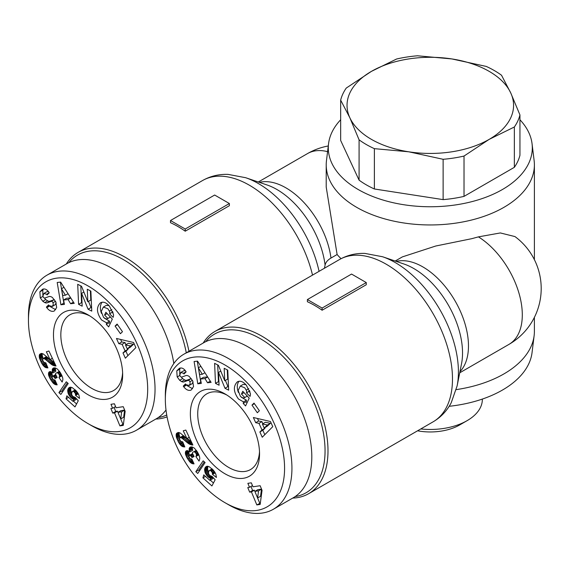 <?xml version="1.0" encoding="UTF-8"?>
<svg xmlns="http://www.w3.org/2000/svg" width="569" height="569" viewBox="0 0 569 569"><rect width="100%" height="100%" fill="white"/><g stroke="black" fill="none" stroke-linecap="round" stroke-linejoin="round"><path stroke-width="0.85" d="M519.945 119.76A102 58.892 180 0 1 532.051 143.701A102 58.892 180 0 1 472.647 201.44A102 58.892 180 0 1 358.178 189.505A102 58.892 180 0 1 328.555 143.701A102 58.892 180 0 1 340.66 119.76M532.051 143.701L534.127 160.607A104.084 60.094 180 0 1 534.391 164.861A104.084 60.094 180 0 1 470.136 220.381A104.084 60.094 180 0 1 356.706 207.351A104.084 60.094 180 0 1 326.215 164.861A104.084 60.094 180 0 1 326.478 160.607L328.555 143.701M259.5 451.594A43.713 25.242 60 0 1 250.495 469.567A43.713 25.242 60 0 1 228.638 467.405A43.713 25.242 60 0 1 200.082 428.884A43.713 25.242 60 0 1 206.782 393.855A43.713 25.242 60 0 1 226.853 395.042M324.43 268.241L325.084 265.083C325.696 262.345 327.666 259.997 330.98 258.056L337.111 254.514A104.084 60.094 0 0 0 341.066 258.682M155.814 419.047A93.679 54.083 -120 0 0 167.073 416.871M188.958 351.258A93.679 54.083 -120 0 0 124.867 257.067A93.679 54.083 -120 0 0 78.024 252.43A93.679 54.083 -120 0 0 66.303 264.009M170.494 220.523L170.494 222.699A93.679 54.083 60 0 1 177.855 226.469A93.679 54.083 60 0 1 185.217 231.199L229.378 205.701L229.378 203.524L185.217 229.023L170.494 220.523L214.655 195.032L229.378 203.524M122.605 372.56A43.713 25.242 60 0 1 113.601 390.533A43.713 25.242 60 0 1 91.744 388.371A43.713 25.242 60 0 1 63.187 349.85A43.713 25.242 60 0 1 69.887 314.813A43.713 25.242 60 0 1 89.959 316.008M478.429 236.875A64.532 37.255 60 0 1 519.156 293.824A64.532 37.255 60 0 1 508.935 344.401A64.532 64.532 0 0 0 514.966 236.576L500.336 232.941L478.429 236.875L471.701 238.696L435.747 246.014L402.397 256.882L395.192 261.036M326.215 164.861L326.215 187.08L337.111 254.514M292.708 498.081A93.679 54.083 -120 0 0 308.597 493.714A93.679 54.083 -120 0 0 322.957 418.649A93.679 54.083 -120 0 0 261.761 336.101A93.679 54.083 -120 0 0 214.918 331.464A93.679 54.083 -120 0 0 203.197 343.043M366.272 282.565L366.272 284.735L322.111 310.233A93.679 54.083 -120 0 0 314.749 305.51A93.679 54.083 -120 0 0 307.388 301.734L307.388 299.557L351.55 274.066L366.272 282.565L322.111 308.057L307.388 299.557M187.109 385.64L192.55 388.719M190.878 390.178C188.396 390.867 186.02 389.744 183.751 386.792L183.275 386.116L185.48 383.94L186.013 384.701L189.193 385.419L190.16 383.655L189.904 381.771A1.757 1.01 -120 0 0 188.09 380.405L184.072 381.849A6.579 3.798 60 0 1 181.639 381.614L179.683 380.305L177.158 376.827L176.767 370.853L179.47 368.292C181.362 367.567 183.19 368.193 184.946 370.163L186.148 371.856L183.986 373.982L183.51 373.3L180.814 372.46L179.797 375.071A1.757 1.01 -120 0 0 181.796 377.048L185.729 375.64A6.579 3.798 60 0 1 189.321 376.564L192.685 380.86L193.552 386.593L191.17 390.007M176.767 370.853L179.712 369.153L179.761 374.381M180.401 368.022L179.712 369.153M243.176 384.416L240.246 386.109L238.134 390.547L240.459 396.458L243.07 398.051L244.741 397.518L241.491 394.061L242.778 391.287L249.208 398.144L245.573 405.946L243.212 403.421L243.489 401.885L238.461 398.997C233.425 391.927 233.062 386.209 237.358 381.827C239.898 380.569 242.572 381.344 245.381 384.146L246.349 385.185L250.381 393.485A8.115 4.687 60 0 1 250.417 394.217A8.115 4.687 60 0 1 250.026 396.394L246.469 392.845A3.286 1.899 -120 0 0 246.654 391.906A3.286 1.899 -120 0 0 246.242 390.142L244.691 387.738L240.26 386.102L243.205 384.402L245.858 384.658M241.377 397.269L246.434 400.185L246.157 401.721L247.081 402.71M243.489 401.885L246.434 400.185M224.961 393.89L224.961 393.89A48.92 28.244 -120 0 0 190.366 413.862A48.92 28.244 -120 0 0 224.961 473.778A48.92 28.244 -120 0 0 259.549 453.806A48.92 28.244 -120 0 0 224.961 393.89M205.679 341.699A91.595 52.881 60 0 1 260.289 338.655A91.595 52.881 60 0 1 322.467 428.393A91.595 52.881 60 0 1 295.112 496.602M228.638 504.795L224.961 502.676L228.638 504.795A89.511 51.679 -120 0 0 273.397 509.234L293.27 497.761A89.511 51.679 -120 0 0 306.99 426.032A89.511 51.679 -120 0 0 248.511 347.154A89.511 51.679 -120 0 0 203.759 342.716L183.887 354.188A89.511 51.679 -120 0 0 165.344 395.171L165.344 399.417A84.312 48.678 60 0 1 224.961 364.999A84.312 48.678 60 0 1 284.578 468.251A84.312 48.678 60 0 1 224.961 502.676L224.961 502.676A84.312 48.678 60 0 1 165.344 399.417M273.397 509.234A89.511 51.679 -120 0 0 287.117 437.504A89.511 51.679 -120 0 0 228.638 358.626A89.511 51.679 -120 0 0 183.887 354.188M50.214 306.606L55.655 309.678M53.984 311.143C51.502 311.833 49.126 310.71 46.857 307.758L46.381 307.082L48.585 304.906L49.119 305.667L52.298 306.385L53.266 304.621L53.009 302.736A1.757 1.01 -120 0 0 51.196 301.371L47.177 302.815A6.579 3.798 60 0 1 44.745 302.58L42.789 301.271L40.264 297.793L39.873 291.819L42.575 289.258C44.467 288.533 46.295 289.159 48.052 291.129L49.247 292.815L47.092 294.941L46.615 294.258L43.92 293.426L42.903 296.036A1.757 1.01 -120 0 0 44.901 298.014L48.834 296.605A6.579 3.798 60 0 1 52.426 297.53L55.783 301.826L56.658 307.559L54.275 310.973M39.873 291.819L42.817 290.119L42.867 295.347M43.507 288.981L42.817 290.119M103.366 307.068L101.239 311.513L103.565 317.424L106.175 319.01L107.847 318.484L104.596 315.02L105.884 312.253L112.313 319.109L108.679 326.905L106.318 324.387L106.595 322.851L101.567 319.963C96.531 312.893 96.168 307.168 100.464 302.793C103.003 301.534 105.678 302.303 108.487 305.112L109.454 306.15L113.487 314.451A8.115 4.687 60 0 1 113.523 315.183A8.115 4.687 60 0 1 113.131 317.36L109.575 313.811A3.286 1.899 -120 0 0 109.76 312.865A3.286 1.899 -120 0 0 109.348 311.101L107.797 308.704L103.366 307.068L106.311 305.368L108.963 305.617M104.476 318.235L109.54 321.151L109.262 322.687L110.187 323.676M106.595 322.851L109.54 321.151M88.067 314.856L88.067 314.856A48.92 28.244 -120 0 0 53.472 334.828A48.92 28.244 -120 0 0 88.067 394.744A48.92 28.244 -120 0 0 122.655 374.772A48.92 28.244 -120 0 0 88.067 314.856M68.785 262.665A91.595 52.881 60 0 1 123.395 259.613A91.595 52.881 60 0 1 186.276 352.808M166.738 415A91.595 52.881 60 0 1 158.218 417.568M173.815 363.541A89.511 51.679 -120 0 0 111.616 268.113A89.511 51.679 -120 0 0 66.858 263.682L46.992 275.154A89.511 51.679 -120 0 0 28.45 316.129L28.45 320.383A84.312 48.678 60 0 1 88.067 285.965A84.312 48.678 60 0 1 147.684 389.217A84.312 48.678 60 0 1 88.067 423.642A84.312 48.678 60 0 1 88.067 423.635A84.312 48.678 60 0 1 28.45 320.383M88.067 423.635L91.744 425.761A89.511 51.679 -120 0 0 136.503 430.2A89.511 51.679 -120 0 0 150.223 358.47A89.511 51.679 -120 0 0 91.744 279.585A89.511 51.679 -120 0 0 46.992 275.154M91.744 425.761L88.067 423.642M417.568 430.804A41.637 24.04 0 0 0 459.745 424.915L467.099 420.662A52.042 30.043 180 0 1 420.768 428.955M482.348 399.075L482.348 399.417A52.042 30.043 180 0 1 467.099 420.662M494.333 70.563A90.556 52.284 180 0 1 501.524 75.243L510.734 92.925A83.266 48.073 0 0 0 489.184 71.374A83.266 48.073 0 0 0 451.857 58.934A83.266 48.073 0 0 0 371.422 71.374L396.586 59.012A90.556 52.284 180 0 1 417.482 55.783L451.857 58.934L486.232 66.417A90.556 52.284 180 0 1 494.333 70.563M374.374 188.979A90.556 52.284 180 0 1 366.272 184.833A90.556 52.284 180 0 1 359.082 180.153L359.082 139.825L349.871 117.811A83.266 48.073 0 0 0 371.422 139.362A83.266 48.073 0 0 0 408.748 151.802L374.374 148.651L374.374 188.979L443.123 199.619L443.123 159.292L408.748 151.802A83.266 48.073 0 0 0 489.184 139.362A83.266 48.073 0 0 0 510.734 92.925L519.945 114.938A90.556 52.284 180 0 1 514.348 127.001L489.184 139.362L464.019 156.055A90.556 52.284 180 0 1 443.123 159.292M374.374 148.651A90.556 52.284 180 0 1 366.272 144.505A90.556 52.284 180 0 1 359.082 139.825M349.871 117.811L340.66 100.13A90.556 52.284 180 0 1 346.258 88.067L371.422 71.374A83.266 48.073 0 0 0 349.871 117.811M464.019 156.055L464.019 196.383A90.556 52.284 180 0 1 443.123 199.619M519.945 114.938L519.945 155.266A90.556 52.284 180 0 1 514.348 167.329L464.019 196.383M514.348 167.329L514.348 127.001M340.66 100.13L340.66 140.458L359.082 180.153M58.963 377.51L59.567 376.209L59.389 375.021L58.394 373.392L56.985 372.674L55.726 373.349L55.506 374.153L57.213 377.517L55.122 378.499L53.507 376.493L52.796 376.251L51.943 376.891L53.024 379.58L54.951 380.028L57.17 384.836L55.065 384.488L53.379 383.328L50.008 378.591L48.543 374.921L48.6 372.802L49.375 371.777L50.613 371.585L52.889 372.944L52.277 369.494L53.742 367.915L55.3 367.923L57.483 369.103L60.591 373.051L62.732 377.93L62.882 379.758L62.156 382.062L58.963 377.51L61.907 375.81L62.213 376.244M75.592 395.384L75.343 393.414L73.536 391.351L72.32 391.508L71.609 393.449L71.779 394.808L72.868 396.486L75.179 397.361L78.273 400.732L75.008 406.92L66.032 398.826L66.879 395.825L72.96 401.309L73.863 399.566L70.478 397.198L68.252 393.712L67.711 390.185L69.219 387.546L70.4 387.183L72.249 387.645L76.367 390.995L78.942 395.071L79.539 398.428L75.592 395.384L78.366 393.784M123.267 425.392L119.924 425.889L114.525 412.859L112.783 413.122L110.877 408.521L112.619 408.265L110.976 404.296L114.419 403.784L116.062 407.753L123.238 406.679L125.159 411.302L123.267 425.392M58.906 392.681L66.289 381.785L68.202 383.513L60.84 394.431L58.906 392.681L61.843 390.981L62.661 391.721M39.709 354.259L41.388 353.427L43.201 353.897L50.044 359.558L46.359 351.756L48.927 351.016L56.004 366.002L52.078 364.885L44.994 359.082L43.23 358.463L42.625 359.316L42.981 360.959L44.098 362.396L45.826 362.837L47.931 367.915L44.624 366.991L41.573 363.079L39.389 357.78L39.396 354.85L41.06 353.477M115.087 326.065L117.114 324.06L122.47 331.713L120.443 333.719L115.087 326.065L117.534 324.657M118.807 343.669L116.467 338.463L133.566 342.495L135.877 347.616L125.358 358.193L122.982 352.915L125.116 350.966L122.115 344.309L118.807 343.669L121.752 341.969L125.059 342.609L125.991 344.686M64.411 304.387L60.904 304.756L57.206 282.473L60.655 282.11L74.205 303.348L70.641 303.725L68.067 299.529L63.579 300.005L64.411 304.387M87.839 301.741L87.285 289.244L90.869 291.093L91.758 311.129L88.088 309.237L81.609 293.369L82.178 306.179L78.6 304.33L77.704 284.301L81.523 286.271L87.839 301.741L90.784 300.041L90.379 290.844M136.503 430.2L156.375 418.727A89.511 51.679 -120 0 0 166.006 409.993M59.382 376.856L61.865 375.426M52.995 368.307L53.394 368.072M52.561 368.776L54.155 367.859M52.298 369.373L54.909 367.866M52.277 369.494L55.065 367.88M55.207 367.908L55.833 371.244L52.889 372.944M52.199 370.291L55.143 368.591M52.305 371.208L55.25 369.509M52.476 371.863L55.421 370.163M48.891 372.218L50.015 371.564M48.6 372.802L50.669 371.6M48.457 373.52L51.331 371.863M51.402 371.891L52.611 376.216M48.465 374.402L51.409 372.702M48.543 374.921L51.487 373.221M48.742 375.696L51.687 373.997M49.048 376.571L51.985 374.871M49.475 377.539L52.419 375.839M50.008 378.591L51.943 377.475M50.648 379.722L52.376 378.726M50.826 380.028L52.59 379.011M51.48 381.038L53.443 379.907M52.128 381.927L55.051 380.241M52.753 382.688L55.456 381.13M53.379 383.328L55.826 381.92M53.998 383.84L56.139 382.603M54.361 384.103L56.31 382.973M55.065 384.488L56.601 383.606M55.769 384.736L56.836 384.118M56.473 384.857L57.035 384.537M52.327 376.379L55.577 374.601M52.796 376.251L55.584 374.644M53.507 376.493L55.734 375.206M54.162 377.019L56.054 375.924M54.788 377.859L56.63 376.799M55.122 378.499L57.085 377.368M56.985 372.674L59.425 371.265M57.647 372.844L59.702 371.657L57.675 372.859M58.394 373.392L60.172 372.368M59.005 374.21L60.691 373.236M59.389 375.021L61.139 374.011M59.567 375.91L61.544 374.772M59.567 376.209L61.658 374.999M75.599 394.466L77.967 393.101M68.87 387.802L69.688 387.325M68.436 388.257L70.264 387.204M68.102 388.819L70.862 387.226M71.004 387.233L70.677 390.156L71.68 393.072M67.853 389.473L70.798 387.774M67.711 390.185L70.656 388.485M67.661 391.003L70.606 389.303M67.732 391.856L70.677 390.156M67.939 392.774L70.883 391.074M68.252 393.712L71.196 392.013M68.308 393.848L71.253 392.148M68.721 394.744L71.666 393.044M69.226 395.611L71.637 394.217M69.802 396.422L71.964 395.178M70.478 397.198L72.498 396.031M71.225 397.93L73.223 396.778M71.73 398.364L73.806 397.162M72.491 398.89L75.129 397.361M73.102 399.232L75.585 397.795M73.863 399.566L76.047 398.307M76.388 398.677L75.905 399.609L72.96 401.309M66.032 398.826L68.579 397.354M73.358 401.081L76.566 403.969M72.32 391.508L72.775 391.259M72.86 391.252L75.243 389.872M73.536 391.351L75.57 390.178M74.255 391.835L76.132 390.754M74.852 392.503L76.73 391.415M75.343 393.414L77.377 392.24M75.4 393.592L77.484 392.382M119.924 425.889L123.445 424.104M114.412 403.784L115.564 406.565L112.619 408.265M114.07 407.425L115.727 411.423L117.47 411.159L122.868 424.19M112.783 413.122L115.727 411.423M114.525 412.859L117.47 411.159M124.611 410.093L123.651 417.255L120.706 418.955L121.666 411.792L124.611 410.093L120.913 410.647L117.968 412.347L120.706 418.955M121.666 411.792L117.968 412.347M67.398 382.788L61.843 390.981M39.396 354.85L41.793 353.463M39.368 354.978L41.95 353.484M42.248 353.555L42.27 355.796L43.173 358.513M39.211 355.71L42.156 354.01M39.197 356.55L42.142 354.85M39.325 357.496L42.27 355.796M39.389 357.78L42.334 356.08M39.624 358.605L42.568 356.905M39.951 359.523L42.895 357.823M40.371 360.575L42.639 359.259M40.89 361.706L42.839 360.582M41.025 361.984L42.952 360.874M41.573 363.079L43.593 361.912M42.12 364.039L44.546 362.631M45.378 362.837L46.366 364.146M42.647 364.864L45.591 363.164M43.144 365.54L46.089 363.847M43.208 365.611L46.153 363.911M43.913 366.379L46.637 364.8M44.624 366.991L46.985 365.632M45.342 367.439L47.27 366.322M45.776 367.631L47.419 366.678M46.445 367.823L47.611 367.147M47.163 367.923L47.782 367.56M43.23 358.463L46.174 356.763L47.021 356.898M43.742 358.456L46.686 356.756M44.524 358.783L47.312 357.176M44.994 359.082L47.675 357.531M45.641 359.587L48.258 358.072M46.445 360.262L49.048 358.762M50.321 359.395L54.517 362.851M47.419 361.137L50.364 359.437M47.504 361.23L50.449 359.53M48.422 362.048L51.366 360.348M49.275 362.78L52.22 361.08M50.072 363.442L53.017 361.742M50.805 364.011L53.749 362.311M51.473 364.487L54.418 362.787M52.078 364.885L54.752 363.342M52.633 365.191L54.98 363.833M53.216 365.469L55.207 364.316M53.955 365.746L55.47 364.871M54.674 365.931L55.691 365.341M55.357 366.016L55.876 365.718M50.044 359.558L52.334 358.235M120.614 339.444L121.752 341.969M122.115 344.309L125.059 342.609M127.79 348.683L128.053 349.266L125.927 351.215L127.911 355.625M125.116 350.966L128.053 349.266M122.982 352.915L125.927 351.215M133.537 344.259L130.251 347.268L127.307 348.968L130.593 345.959L133.537 344.259L128.445 343.271L125.5 344.97L127.307 348.968M130.593 345.959L125.5 344.97M60.904 304.756L64.148 303.021M63.579 300.005L66.523 298.305L70.705 297.864M68.067 299.529L70.769 297.964M70.641 303.725L73.422 302.118M60.371 282.139L61.466 288.739M61.665 289.906L63.842 303.057M61.445 288.753L62.725 295.503L65.421 295.219L61.445 288.753L63.963 287.295M65.421 295.219L68.052 293.704M109.568 313.825L112.506 312.125L113.096 312.751M102.071 302.231C100.052 305.041 99.845 308.747 101.46 313.341M106.318 324.387L109.262 322.687M104.596 315.02L107.114 313.569M107.847 318.484L110.365 317.033M106.282 305.382L103.352 307.075M112.683 311.499A3.286 1.899 60 0 1 112.52 312.111L112.506 312.125M42.789 301.271L45.733 299.571L47.689 300.88A6.579 3.798 -120 0 0 50.122 301.115L54.14 299.671A1.757 1.01 60 0 1 54.382 299.635M44.403 298.007L45.733 299.571M56.21 302.893L55.015 304.835L52.071 306.535M46.381 307.082L49.034 305.546M43.92 293.426L46.864 291.726L48.45 291.641M80.798 285.894L81.545 302.63L82.036 302.886M78.6 304.33L81.545 302.63M81.609 293.369L83.885 292.053M88.508 301.35L91.033 307.537L91.609 307.829M88.088 309.237L91.033 307.537M195.857 456.544L196.461 455.243L196.291 454.055L195.288 452.433L193.88 451.708L192.621 452.383L192.4 453.187L194.107 456.558L192.023 457.533L190.402 455.527L189.69 455.292L188.837 455.925L189.918 458.614L191.845 459.062L194.065 463.87L191.959 463.529L190.274 462.362L186.902 457.625L185.437 453.955L185.494 451.836L186.269 450.812L187.507 450.62L189.783 451.978L189.171 448.528L190.636 446.957L192.201 446.957L194.385 448.144L197.486 452.085L199.627 456.964L199.776 458.792L199.05 461.096L195.857 456.544L198.801 454.844L199.107 455.278M212.486 474.418L212.237 472.448L210.43 470.385L209.214 470.542L208.503 472.483L208.674 473.849L209.762 475.52L212.073 476.395L215.167 479.767L211.91 485.954L202.927 477.86L203.773 474.859L209.861 480.343L210.758 478.6L207.372 476.232L205.146 472.747L204.612 469.219L206.113 466.587L207.294 466.217L209.143 466.68L213.261 470.03L215.836 474.105L216.433 477.462L212.486 474.418L215.26 472.818M260.161 504.426L256.818 504.923L251.42 491.893L249.677 492.157L247.771 487.562L249.514 487.299L247.871 483.33L251.313 482.818L252.963 486.787L260.14 485.72L262.053 490.336L260.161 504.426M195.8 471.722L203.183 460.819L205.096 462.547L197.735 473.465L195.8 471.722L198.745 470.022L199.555 470.755M176.603 433.294L178.282 432.461L180.096 432.931L186.938 438.592L183.254 430.797L185.821 430.057L192.898 445.036L188.972 443.92L181.888 438.116L180.124 437.497L179.52 438.35L179.875 439.993L180.992 441.43L182.72 441.871L184.825 446.95L181.518 446.032L178.467 442.12L176.283 436.814L176.29 433.884L177.955 432.511M251.982 405.1L254.009 403.094L259.364 410.747L257.337 412.753L251.982 405.1L254.428 403.691M255.709 422.703L253.361 417.504L270.46 421.529L272.771 426.658L262.252 437.234L259.877 431.949L262.01 430L259.009 423.35L255.709 422.703L258.646 421.003L261.953 421.65L262.885 423.727M201.305 383.421L197.799 383.791L194.1 361.507L197.557 361.144L211.099 382.382L207.536 382.759L204.961 378.563L200.473 379.039L201.305 383.421M224.734 380.775L224.179 368.285L227.764 370.135L228.653 390.163L224.983 388.271L218.503 372.403L219.072 385.213L215.495 383.364L214.605 363.335L218.418 365.305L224.734 380.775L227.678 379.075L227.273 369.878M196.277 455.897L198.759 454.46M189.89 447.341L190.288 447.106M189.456 447.81L191.049 446.893M189.193 448.408L191.81 446.9M189.171 448.528L191.959 446.914M192.102 446.942L192.727 450.278L189.783 451.978M189.093 449.325L192.038 447.625M189.2 450.243L192.144 448.543M189.37 450.904L192.315 449.204M185.786 451.253L186.909 450.605M185.494 451.836L187.564 450.641M185.352 452.554L188.225 450.897M188.296 450.925L189.505 455.257M185.359 453.436L188.303 451.736M185.437 453.955L188.382 452.255M185.636 454.731L188.581 453.031M185.942 455.613L188.887 453.913M186.369 456.573L189.313 454.873M186.902 457.625L188.837 456.509M187.542 458.756L189.271 457.761M187.72 459.062L189.484 458.045M188.375 460.072L190.338 458.941M189.022 460.961L191.945 459.275M189.648 461.722L192.35 460.165M190.274 462.362L192.72 460.954M190.892 462.882L193.033 461.644M191.255 463.138L193.204 462.007M191.959 463.529L193.496 462.64M192.663 463.771L193.73 463.152M193.368 463.899L193.929 463.571M189.221 455.413L192.471 453.635M189.69 455.292L192.478 453.678M190.402 455.527L192.628 454.247M191.056 456.054L192.948 454.958M191.682 456.893L193.524 455.833M192.023 457.533L193.979 456.402M193.88 451.708L196.319 450.299M194.541 451.878L196.597 450.691M194.57 451.893L196.611 450.712M195.288 452.433L197.066 451.402M195.9 453.244L197.592 452.27M196.291 454.055L198.033 453.045M196.461 454.944L198.439 453.806M196.461 455.243L198.56 454.034M212.493 473.5L214.862 472.135M205.765 466.836L206.583 466.367M205.338 467.298L207.159 466.239M204.996 467.853L207.756 466.26M207.898 466.267L207.571 469.197L208.574 472.106L205.615 473.785M204.748 468.507L207.692 466.808M204.612 469.219L207.55 467.519M204.556 470.037L207.5 468.337M204.634 470.89L207.571 469.197M204.833 471.808L207.777 470.108M205.146 472.747L208.09 471.047M205.203 472.882L208.147 471.182M206.12 474.646L208.531 473.252M206.696 475.456L208.859 474.212M207.372 476.232L209.392 475.065M208.119 476.964L210.117 475.812M208.624 477.398L210.701 476.203M209.385 477.924L212.024 476.395M209.997 478.266L212.479 476.836M210.758 478.6L212.941 477.341M213.283 477.711L212.799 478.643L209.861 480.343M202.927 477.86L205.473 476.388M210.26 480.115L213.46 483.003M209.214 470.542L212.102 468.87M209.669 470.293L212.109 468.884M209.755 470.286L212.137 468.913M210.43 470.385L212.465 469.212M211.149 470.869L213.026 469.788M211.746 471.537L213.624 470.456M212.237 472.448L214.271 471.274M212.294 472.626L214.378 471.424M256.818 504.923L260.339 503.138M251.306 482.818L252.458 485.599L249.514 487.299M250.965 486.459L252.622 490.457L254.364 490.194L259.763 503.224M249.677 492.157L252.622 490.457M251.42 491.893L254.364 490.194M261.505 489.134L260.545 496.289L257.601 497.989L258.561 490.834L261.505 489.134L257.807 489.681L254.862 491.381L257.601 497.989M258.561 490.834L254.862 491.381M204.292 461.822L198.745 470.022M176.29 433.884L178.687 432.504M176.262 434.012L178.844 432.518M179.143 432.589L179.164 434.83L180.067 437.547M176.106 434.744L179.05 433.045M176.098 435.591L179.036 433.891M176.226 436.53L179.164 434.83M176.283 436.814L179.228 435.114M176.518 437.646L179.463 435.946M176.845 438.564L179.79 436.864M177.265 439.609L179.534 438.301M177.784 440.74L179.74 439.617M177.919 441.025L179.847 439.908M178.467 442.12L180.487 440.954M179.015 443.073L181.44 441.672M182.272 441.871L183.261 443.18M179.541 443.898L182.485 442.198M180.039 444.581L182.983 442.881M180.103 444.645L183.047 442.945M180.807 445.413L183.531 443.834M181.518 446.032L183.879 444.666M182.236 446.473L184.164 445.356M182.67 446.665L184.313 445.712M183.339 446.857L184.505 446.188M184.057 446.957L184.676 446.594M180.124 437.497L183.069 435.797L183.915 435.932M180.643 437.497L183.581 435.797M181.419 437.817L184.207 436.21M181.888 438.116L184.569 436.565M182.535 438.621L185.153 437.106M183.339 439.296L185.942 437.796M187.215 438.436L191.412 441.885M184.313 440.171L187.258 438.471M184.399 440.264L187.343 438.564M185.316 441.082L188.261 439.382M186.17 441.814L189.114 440.114M186.966 442.483L189.911 440.783M187.699 443.045L190.643 441.352M188.367 443.521L191.312 441.821M188.972 443.92L191.646 442.376M189.527 444.225L191.874 442.867M190.11 444.503L192.102 443.351M190.85 444.78L192.365 443.905M191.568 444.965L192.585 444.375M192.251 445.05L192.77 444.759M186.938 438.592L189.228 437.269M257.508 418.478L258.646 421.003M259.009 423.35L261.953 421.65M264.692 427.717L264.955 428.301L262.821 430.249L264.805 434.666M262.01 430L264.955 428.301M259.877 431.949L262.821 430.249M270.431 423.3L267.146 426.302L264.201 428.002L267.487 425L270.431 423.3L265.339 422.305L262.394 424.005L264.201 428.002M267.487 425L262.394 424.005M197.799 383.791L201.049 382.062M200.473 379.039L203.418 377.339L207.6 376.898M204.961 378.563L207.664 377.005M207.536 382.759L210.317 381.152M197.265 361.173L198.361 367.773M198.56 368.94L200.743 382.091M198.339 367.787L199.619 374.544L202.315 374.253L198.339 367.787L200.864 366.329M202.315 374.253L204.947 372.738M246.462 392.859L249.407 391.159L249.99 391.785M238.966 381.273C236.946 384.075 236.74 387.781 238.354 392.375M243.212 403.421L246.157 401.721M241.491 394.061L244.016 392.603M244.741 397.518L247.259 396.067M249.578 390.533A3.286 1.899 60 0 1 249.414 391.145L246.469 392.845M179.683 380.305L182.628 378.605L184.584 379.914A6.579 3.798 -120 0 0 187.016 380.149L191.035 378.705A1.757 1.01 60 0 1 191.276 378.67M181.298 377.041L182.628 378.605M193.104 381.927L191.909 383.869L188.965 385.569M183.275 386.116L185.928 384.58M180.814 372.46L183.759 370.76L185.345 370.675M217.692 364.928L218.439 381.664L218.93 381.92M215.495 383.364L218.439 381.664M218.503 372.403L220.779 371.095M225.402 380.391L227.927 386.571L228.503 386.87M224.983 388.271L227.927 386.571M534.391 317.374L534.391 331.428A104.084 60.094 180 0 1 534.127 335.682A104.084 60.094 180 0 1 456.274 389.623M185.217 231.199L185.217 229.023M322.111 310.233L322.111 308.057M534.127 335.682L532.051 352.595A102 58.892 180 0 1 449.161 406.302M78.024 252.43L202.514 180.558A93.679 54.083 60 0 1 249.35 185.195A93.679 54.083 60 0 1 312.516 275.119M319.067 271.335A89.29 51.551 -120 0 0 258.39 183.559A89.29 51.551 -120 0 0 245.652 177.706L228.069 174.384C218.859 174.071 210.338 176.127 202.514 180.558M245.652 177.706L267.081 184.982A68.92 39.787 60 0 1 276.911 189.498A68.92 39.787 60 0 1 325.084 265.083M382.546 256.74L403.976 264.016A68.92 39.787 60 0 1 413.805 268.54A68.92 39.787 60 0 1 461.537 363.705L457.12 385.91A89.29 51.551 -120 0 0 395.284 262.594A89.29 51.551 -120 0 0 382.546 256.74L364.957 253.418C355.746 253.105 347.232 255.161 339.409 259.592A93.679 54.083 60 0 1 386.244 264.229A93.679 54.083 60 0 1 447.44 346.784A93.679 54.083 60 0 1 433.08 421.842L308.597 493.714M459.951 371.678A64.532 37.255 -120 0 0 463.422 318.932A64.532 37.255 -120 0 0 422.838 266.897A64.532 37.255 -120 0 0 396.287 261.406M330.98 258.056A64.532 37.255 -120 0 0 285.944 187.862A64.532 37.255 -120 0 0 259.393 182.372M246.242 390.142L248.767 388.684M109.348 311.101L111.865 309.65M109.575 313.811L112.52 312.111M40.321 297.9L42.981 296.371M44.745 302.58L47.689 300.88M47.177 302.815L50.122 301.115M51.196 301.371L54.14 299.671M53.009 302.736L55.492 301.3M46.8 307.68L49.503 306.122M46.615 294.258L49.211 292.765M177.222 376.941L179.875 375.405M181.639 381.614L184.584 379.914M184.072 381.849L187.016 380.149M188.09 380.405L191.035 378.705M189.904 381.771L192.386 380.334M183.695 386.721L186.404 385.156M183.51 373.3L186.106 371.799M258.298 182.002L307.509 153.587A64.532 37.255 60 0 1 327.573 151.66M459.724 372.809L508.935 344.401M247.401 396.01L244.457 397.71M110.507 316.976L107.562 318.676M214.918 331.464L339.409 259.592M534.391 164.861L534.391 259.649M457.12 385.91L451.203 402.809C446.871 410.939 440.833 417.283 433.08 421.842M328.277 145.977A64.532 64.532 0 0 0 307.509 153.587"/></g></svg>
